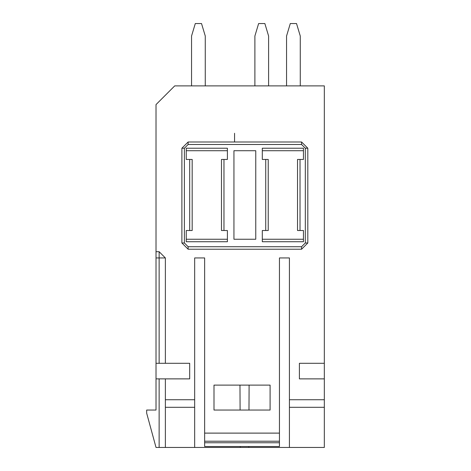<?xml version="1.0" encoding="UTF-8"?>
<svg xmlns="http://www.w3.org/2000/svg" width="471" height="471" viewBox="0 0 471 471"><rect width="100%" height="100%" fill="white"/><g stroke="black" fill="none" stroke-linecap="round" stroke-linejoin="round"><path stroke-width="0.71" d="M289.424 407.297L289.424 447.45L324.331 447.45L324.331 407.297L289.424 407.297L289.424 257.943L279.45 257.943L279.45 441.215L204.644 441.215L204.644 433.114L279.45 433.114M289.424 447.45L156.019 447.45L146.669 413.161L146.669 410.047L156.019 410.047L156.019 378.878L165.368 378.878L165.368 399.738L194.67 399.738L194.67 257.943L204.644 257.943L204.644 433.114M173.664 447.45L163.237 447.45L173.664 447.45M156.019 378.878L156.019 104.591L174.717 85.887L324.331 85.887L324.331 399.738L289.424 399.738M324.331 407.297L324.331 399.738M156.019 251.708L159.133 251.708L165.368 257.943L165.368 363.294L189.683 363.294L189.683 378.878L165.368 378.878M324.331 378.878L299.397 378.878L299.397 363.294L324.331 363.294M270.095 410.047L213.993 410.047L213.993 385.113L270.095 385.113L270.095 410.047M249.106 385.113L248.976 410.047M248.788 446.508L248.782 447.45M240.292 446.508L240.298 447.45M239.969 385.113L240.104 410.047M165.368 447.45L165.368 407.297L194.67 407.297L194.67 399.738M194.67 407.297L194.67 447.45M165.368 407.297L165.368 399.738M156.019 257.943L159.133 257.943L159.133 363.294L165.368 363.294M159.133 363.294L156.019 363.294M279.45 441.215L279.45 446.508L204.644 446.508L204.644 441.215M301.581 249.212L307.81 242.983L307.81 148.224L301.581 141.995L188.123 141.995L181.888 148.224L181.888 242.983L188.123 249.212L301.581 249.212L301.581 246.722L305.32 242.983L305.32 148.224L301.581 144.485L188.123 144.485L184.385 148.224L184.385 242.983L188.123 246.722L301.581 246.722M262.306 239.239L303.448 239.239M303.448 230.513L303.448 241.735L262.306 241.735L262.306 230.513L265.732 230.513L265.732 159.445L262.306 159.445L262.306 148.224L303.448 148.224L303.448 159.445L297.525 159.445L297.525 230.513L303.448 230.513M262.306 150.72L303.448 150.72M265.732 230.513L268.229 230.513L268.229 159.445L265.732 159.445M186.251 239.239L227.399 239.239M227.399 230.513L227.399 241.735L186.251 241.735L186.251 230.513L189.683 230.513L189.683 159.445L186.251 159.445L186.251 148.224L227.399 148.224L227.399 159.445L223.966 159.445L223.966 230.513L227.399 230.513M223.966 159.445L221.476 159.445L221.476 230.513L223.966 230.513M186.251 150.72L227.399 150.72M189.683 230.513L192.174 230.513L192.174 159.445L189.683 159.445M165.368 257.943L159.133 257.943L159.133 251.708M255.759 150.72L255.759 239.239L233.94 239.239L233.94 150.72L255.759 150.72M234.564 133.264L234.564 141.995M254.888 85.887L254.888 36.02L258.626 23.55L264.861 23.55L268.6 36.02L268.6 85.887M205.268 85.887L205.268 36.02L201.523 23.55L195.294 23.55L191.55 36.02L191.55 85.887M300.268 85.887L300.268 36.02L296.53 23.55L290.295 23.55L286.556 36.02L286.556 85.887M159.133 447.45L159.133 378.878M279.45 442.764L204.644 442.764M307.81 242.983L305.32 242.983M188.123 249.212L188.123 246.722M181.888 242.983L184.385 242.983M181.888 148.224L184.385 148.224M188.123 141.995L188.123 144.485M301.581 141.995L301.581 144.485M307.81 148.224L305.32 148.224M300.021 159.445L300.021 230.513"/></g></svg>
